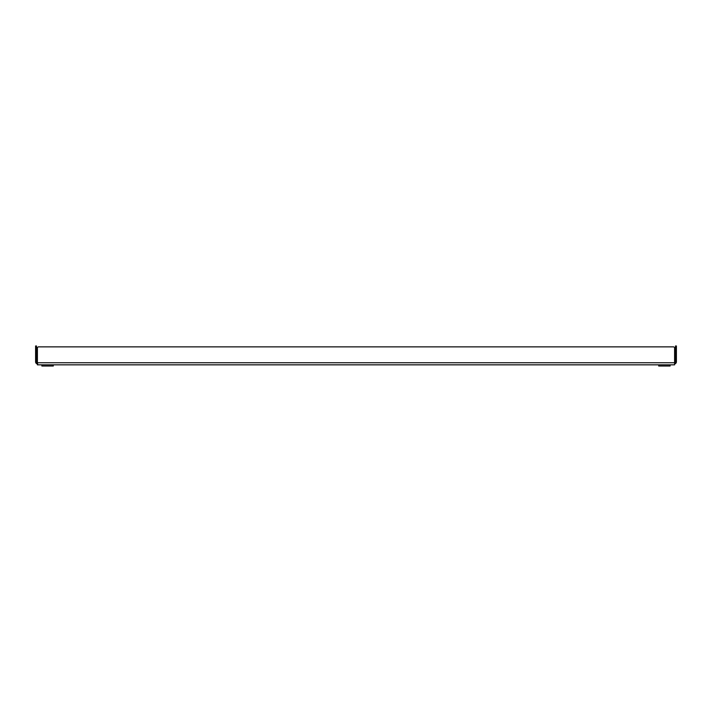 <?xml version="1.0" encoding="UTF-8"?>
<svg xmlns="http://www.w3.org/2000/svg" width="712" height="712" viewBox="0 0 712 712"><rect width="100%" height="100%" fill="white"/><g stroke="black" fill="none" stroke-linecap="round" stroke-linejoin="round"><path stroke-width="1.07" d="M674.602 362.737L37.398 362.737L37.398 348.061L37.398 364.838L674.602 364.838L674.602 348.061A1.202 1.202 0 0 0 673.41 346.869L38.59 346.869L673.41 346.869M674.602 362.995A1.202 1.202 0 0 0 675.501 361.838L675.501 345.97L676.4 345.97L676.4 361.838A2.1 2.1 0 0 1 674.602 363.912M37.7 363.939L37.398 363.939A2.1 2.1 0 0 1 35.6 361.838L35.6 345.97L36.499 345.97L36.499 347.162L35.6 347.162M38.59 346.869A1.202 1.202 0 0 0 37.398 348.061M36.499 347.162L36.499 361.838A1.202 1.202 0 0 0 37.398 362.995M53.267 364.838L53.267 366.03L41.892 366.03L41.892 364.838M670.108 364.838L670.108 366.03L658.733 366.03L658.733 364.838M676.4 347.162L675.501 347.162"/></g></svg>
